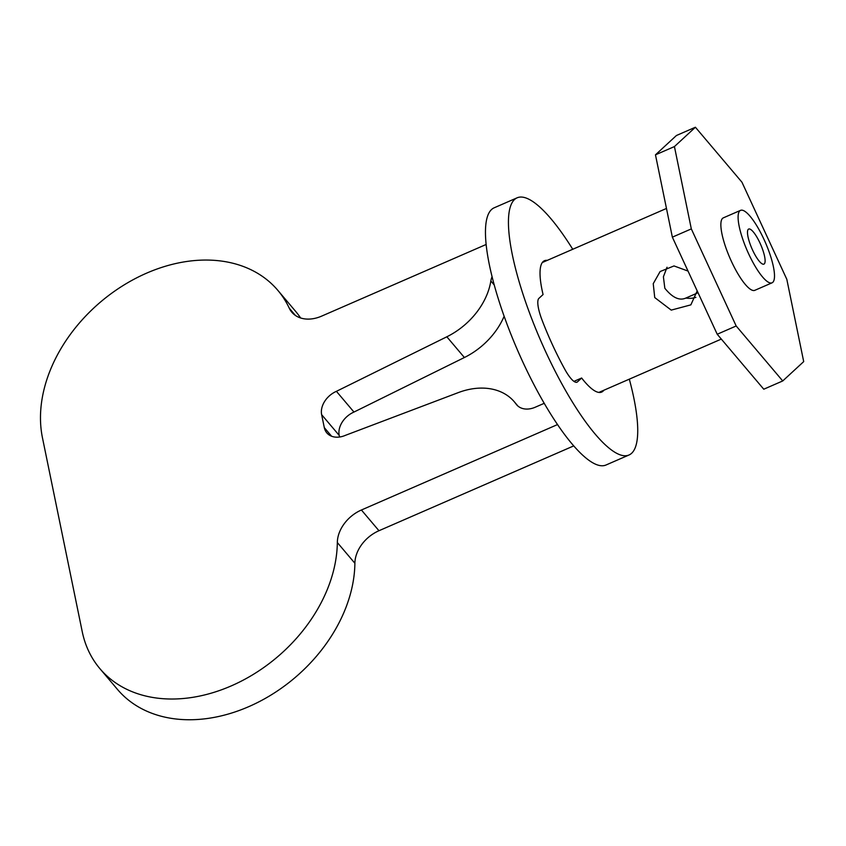 <?xml version="1.0" encoding="UTF-8"?>
<svg xmlns="http://www.w3.org/2000/svg" width="846" height="846" viewBox="0 0 846 846"><rect width="100%" height="100%" fill="white"/><g stroke="black" fill="none" stroke-linecap="round" stroke-linejoin="round"><path stroke-width="1.27" d="M629.318 379.156A140.235 35.352 -113.5 0 1 629.064 454.968L606.085 464.972A140.235 35.352 -113.5 0 1 522.68 361.676A140.235 35.352 -113.5 0 1 494.085 207.841L517.065 197.837A140.235 35.352 -113.5 0 1 572.753 249.274M629.064 454.968A140.235 35.352 -113.5 0 1 545.659 351.672A140.235 35.352 -113.5 0 1 517.065 197.837M547.267 260.378A71.646 18.062 -113.5 0 0 544.454 260.716A71.646 18.062 -113.5 0 0 543.069 294.535L538.891 298.384A25.496 6.43 -113.5 0 0 541.958 319.851A104.428 26.321 66.5 0 0 564.79 369.268A25.496 6.43 -113.5 0 0 576.993 382.18A25.496 6.43 -113.5 0 0 577.469 381.863L581.646 378.014L573.948 381.366M603.833 390.26A71.646 18.062 -113.5 0 1 601.675 392.079A71.646 18.062 -113.5 0 1 581.646 378.014M696.977 293.202L685.873 298.046C679.465 300.954 672.454 297.697 664.829 288.243L663.401 276.811L667.029 267.251M688.02 271.069L674.008 265.94L660.123 271.534L653.239 283.674L654.73 297.559L671.227 310.112L690.854 304.867L697.189 290.897M740.525 210.368L723.288 217.877A39.508 9.962 66.5 0 0 731.346 261.213A39.508 9.962 66.5 0 0 754.844 290.315L772.081 282.807A39.508 9.962 66.5 0 0 764.023 239.471A39.508 9.962 66.5 0 0 740.525 210.368A39.508 9.962 66.5 0 0 748.583 253.705A39.508 9.962 66.5 0 0 772.081 282.807M752.559 250.035A19.12 4.822 -113.5 0 1 748.668 229.055A19.12 4.822 -113.5 0 1 760.036 243.14A19.12 4.822 -113.5 0 1 763.938 264.121A19.12 4.822 -113.5 0 1 752.559 250.035M736.179 325.985L782.73 380.954L803.7 361.612L786.812 279.296L741.953 182.207L695.401 127.238L674.431 146.57L691.319 228.896L736.179 325.985L717.218 334.244L672.359 237.155L655.47 154.829L676.44 135.497L695.401 127.238M782.73 380.954L763.769 389.213L717.218 334.244M695.898 297.38A22.662 21.848 47.3 0 1 685.873 298.046L685.419 298.321M655.47 154.829L674.431 146.57M672.359 237.155L691.319 228.896M486.08 244.505L321.639 316.129A32.381 24.005 139.7 0 1 291.828 312.216A32.381 24.005 139.7 0 1 289.258 308.187A142.667 105.761 -40.3 0 0 277.89 290.411A142.667 105.761 -40.3 0 0 122.765 285.747A142.667 105.761 -40.3 0 0 42.448 437.742L82.221 631.602A142.667 105.761 -40.3 0 0 99.913 668.668A142.667 105.761 -40.3 0 0 231.244 685.905A142.667 105.761 -40.3 0 0 337.332 542.54A32.381 24.005 139.7 0 1 361.411 510.001L557.567 424.555M361.411 510.001L378.966 530.728A32.381 24.005 -40.3 0 0 354.886 563.267A142.667 105.761 139.7 0 1 248.798 706.632A142.667 105.761 139.7 0 1 117.467 689.405L99.913 668.668M378.966 530.728L573.789 445.874M277.89 290.411L295.444 311.148A142.667 105.761 139.7 0 1 300.616 317.969M504.121 316.309A64.761 48.011 139.7 0 1 464.391 357.52L446.836 336.793A64.761 48.011 -40.3 0 0 490.849 280.967A20.241 15.006 139.7 0 1 492.034 276.748M544.242 403.309L535.275 407.212A20.241 15.006 139.7 0 1 516.642 404.769A20.241 15.006 139.7 0 1 516.102 404.081A64.761 48.011 -40.3 0 0 514.379 401.871A64.761 48.011 -40.3 0 0 458.289 392.607L345.443 435.33A20.241 15.006 139.7 0 1 326.81 432.877A20.241 15.006 139.7 0 1 324.304 427.621L321.639 414.667A20.241 15.006 139.7 0 1 336.412 391.328L353.966 412.055L464.391 357.52M353.966 412.055A20.241 15.006 -40.3 0 0 339.193 435.394L321.639 414.667M339.532 437.012L339.193 435.394M336.412 391.328L446.836 336.793M576.443 382.307L577.469 381.863M354.886 563.267L337.332 542.54M324.304 427.621L331.579 436.219M490.849 280.967L494.17 284.891M517.234 405.414L516.102 404.081M289.258 308.187L295.381 315.421M598.873 392.417L721.321 339.087M542.297 262.535L666.468 208.454M514.379 401.871L517.911 406.048"/></g></svg>
